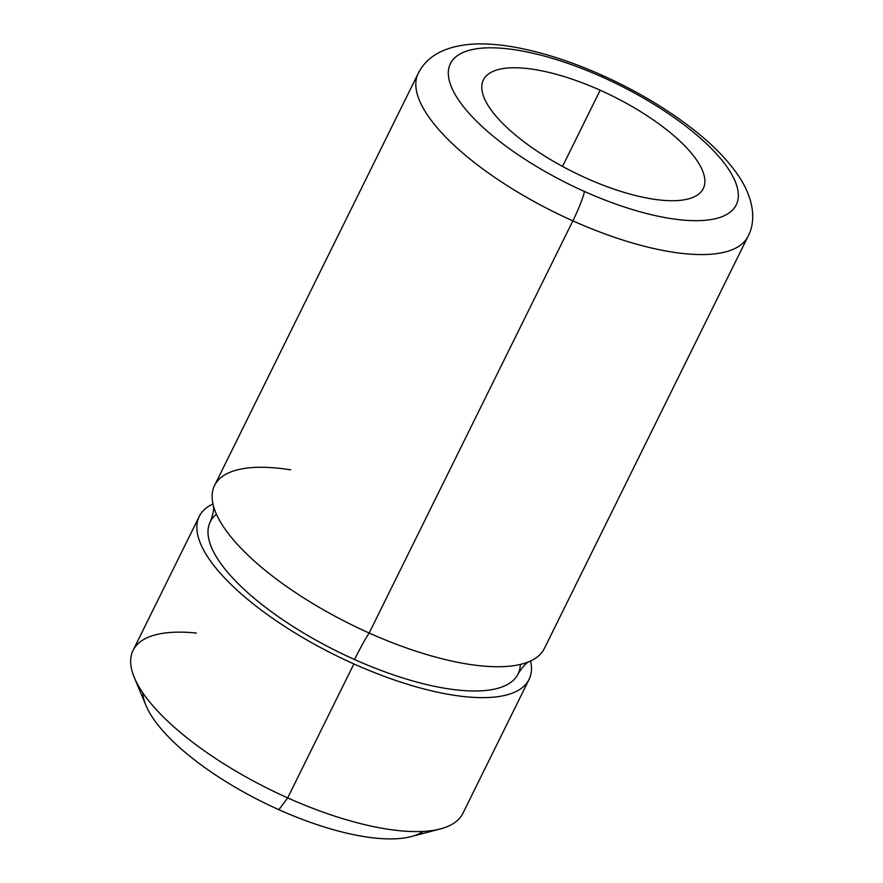 <?xml version="1.0" encoding="UTF-8"?>
<svg xmlns="http://www.w3.org/2000/svg" width="883" height="883" viewBox="0 0 883 883"><rect width="100%" height="100%" fill="white"/><g stroke="black" fill="none" stroke-linecap="round" stroke-linejoin="round"><path stroke-width="1.32" d="M196.346 633.023A183.94 64.117 26.3 0 0 134.326 677.592A183.94 64.117 26.3 0 0 287.681 797.879L278.873 809.689A159.415 55.563 -153.7 0 1 145.96 705.44L134.326 677.592M142.803 692.824A159.415 55.563 26.3 0 0 278.873 809.689L287.681 797.879A183.94 64.117 26.3 0 0 440.474 828.894L411.29 836.565A159.415 55.563 -153.7 0 1 278.873 809.689A159.415 55.563 26.3 0 0 423.222 831.422M529.072 679.413A183.94 64.117 26.3 0 0 530.628 660.959A183.94 64.117 -153.7 0 1 353.884 663.928A183.94 64.117 26.3 0 0 529.072 679.413L462.869 813.364A183.94 64.117 -153.7 0 1 287.681 797.879L353.884 663.928A183.94 64.117 -153.7 0 1 212.98 503.961A183.94 64.117 26.3 0 0 199.26 516.423A183.94 64.117 26.3 0 0 353.884 663.928L287.681 797.879A183.94 64.117 -153.7 0 1 133.068 650.374L199.26 516.423M216.467 514.259A171.677 59.845 26.3 0 0 354.569 659.535A171.677 59.845 -153.7 0 1 210.264 521.853C213.366 513.641 214.337 507.946 213.167 504.778A183.94 64.117 26.3 0 0 369.16 633.023A61.313 6.258 -65.9 0 0 354.569 659.535A61.313 6.258 114.1 0 1 369.16 633.023A183.94 64.117 26.3 0 0 529.877 661.301C526.643 662.294 522.714 666.522 518.078 673.983A171.677 59.845 -153.7 0 1 354.569 659.535A171.677 59.845 26.3 0 0 520.33 664.435M290.684 469.833A183.94 64.117 26.3 0 0 213.167 504.778M418.244 73.355A183.94 64.117 26.3 0 0 572.868 220.86L369.16 633.023A183.94 64.117 -153.7 0 1 214.547 485.507L418.244 73.355A183.94 64.117 -153.7 0 0 572.868 220.86A183.94 64.117 26.3 0 0 748.044 236.346A183.94 64.117 -153.7 0 1 572.868 220.86A24.525 2.506 -65.9 0 0 584.414 191.456A24.525 2.506 114.1 0 1 572.868 220.86L369.16 633.023A183.94 64.117 -153.7 0 0 544.347 648.508L748.044 236.346C756.543 220.331 753.541 198.035 738.398 175.64C727.46 159.646 711.897 143.841 691.72 128.234C665.495 108.013 635.617 90.353 602.074 75.254A24.525 2.506 114.1 0 1 602.239 77.031A159.415 55.563 26.3 0 0 448.586 69.459A159.415 55.563 26.3 0 0 584.414 191.456A159.415 55.563 26.3 0 0 738.078 199.028A159.415 55.563 26.3 0 0 602.239 77.031A24.525 2.506 -65.9 0 0 602.074 75.254C569.954 60.927 539.668 51.38 511.202 46.589C497.074 44.26 484.05 43.444 472.118 44.15C444.922 46.236 426.964 55.971 418.244 73.355M586.478 178.256A122.627 42.748 -153.7 0 1 483.398 79.912A122.627 42.748 -153.7 0 1 600.186 90.232L562.526 166.412L600.186 90.232A122.627 42.748 -153.7 0 1 703.265 188.576A122.627 42.748 -153.7 0 1 586.478 178.256A122.627 42.748 26.3 0 0 704.667 184.083A122.627 42.748 26.3 0 0 600.186 90.232A122.627 42.748 26.3 0 0 481.986 84.404A122.627 42.748 26.3 0 0 586.478 178.256M602.239 77.031A159.415 55.563 -153.7 0 1 738.078 199.028A159.415 55.563 -153.7 0 1 584.414 191.456A159.415 55.563 -153.7 0 1 448.586 69.459A159.415 55.563 -153.7 0 1 602.239 77.031"/></g></svg>
